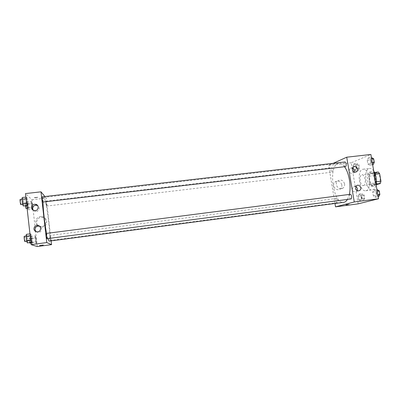 <?xml version="1.0" encoding="UTF-8"?>
<svg xmlns="http://www.w3.org/2000/svg" width="401" height="401" viewBox="0 0 401 401"><rect width="100%" height="100%" fill="white"/><g stroke="black" fill="none" stroke-linecap="round" stroke-linejoin="round"><path stroke-width="0.3" stroke-dasharray="2 1.5" d="M363.547 185.553C366.659 184.876 365.105 174.144 361.998 174.821C358.674 174.986 360.063 186.249 363.331 185.598L363.547 185.553M378.359 183.688C381.627 182.996 380.068 172.33 376.81 173.026C373.321 173.212 374.704 184.405 378.128 183.738L378.359 183.688M375.261 174.24L374.684 174.305L373.341 172.61L369.752 173.874L369.141 176.214L370.409 183.588L375.276 182.976L374.008 175.618L374.634 173.282L378.278 172.014M375.276 182.976L376.609 184.686M374.684 174.305L375.988 181.833L376.404 181.783M376.193 184.084L371.722 185.302L376.103 184.746M375.341 184.189L375.988 181.833M370.409 183.588L371.722 185.302M375.993 177.854C376.529 182.565 375.682 185.332 373.461 186.139C368.955 187.021 367.11 172.074 371.692 171.828C373.702 171.919 375.135 173.924 375.993 177.854M374.333 178.054C373.476 174.124 372.048 172.119 370.048 172.029C365.491 172.27 367.336 187.222 371.817 186.35L372.103 186.29C374.123 185.227 374.865 182.485 374.333 178.054M369.141 176.214L374.008 175.618M373.341 172.61L374.524 172.47M369.752 173.874L374.634 173.282M373.742 171.087C372.449 169.192 371.095 168.31 369.667 168.44C362.825 168.826 365.592 191.212 372.323 189.924L372.714 189.843C374.328 189.302 375.456 187.578 376.088 184.66M366.118 190.686C372.419 189.493 369.331 167.829 363.07 169.227C356.374 169.593 359.146 192.039 365.732 190.766L366.118 190.686M358.158 203.848L351.206 162.771L370.865 154.46M373.922 189.828L375.812 191.242L376.454 194.976L375.201 197.252L373.326 195.808L372.689 192.119L373.922 189.828L375.812 191.242L376.454 194.976L375.201 197.252L373.326 195.808L372.689 192.119L373.922 189.828L376.915 189.447M369.677 165.212L367.847 163.969L367.216 160.32L368.414 157.869L370.258 159.082L370.895 162.771L369.677 165.212L367.847 163.969L367.216 160.32L368.414 157.869L370.258 159.082L370.895 162.771L369.677 165.212L372.664 164.861M355.226 170.766L353.572 169.558L352.985 166.099L354.043 163.819L355.707 164.996L356.299 168.49L355.226 170.766L353.572 169.558L352.985 166.099L354.043 163.819L355.707 164.996L356.299 168.49L355.226 170.766L358.439 170.38L356.775 169.177L356.188 165.728L357.261 163.443L358.935 164.621L359.532 168.104L358.439 170.38M360.369 201.081L358.679 199.698L358.088 196.204L359.176 194.059L360.875 195.422L361.476 198.951L360.369 201.081L358.679 199.698L358.088 196.204L359.176 194.059L360.875 195.422L361.476 198.951L360.369 201.081L363.597 200.655L361.892 199.272L361.296 195.788L362.404 193.643L364.118 195.001L364.72 198.53L363.597 200.655M339.842 162.686L342.013 162.189C341.562 161.989 340.549 162.129 338.975 162.6L339.842 162.686L338.975 162.605C340.549 162.129 341.562 161.994 342.013 162.189L339.842 162.686M334.98 203.507L328.68 165.382L351.206 162.771M328.68 165.382L333.206 163.327M341.832 184.831C340.344 181.016 337.993 180.124 334.785 182.154C331.146 185.618 336.775 192.209 340.459 188.806C341.592 187.773 342.053 186.45 341.832 184.831M344.604 183.874C344.825 185.508 344.364 186.846 343.221 187.889C339.497 191.332 333.802 184.666 337.482 181.162C340.72 179.107 343.096 180.009 344.604 183.874M348.088 203.553L345.883 203.944L348.088 203.553M352.554 168.214C351.441 167.783 350.484 167.989 349.687 168.831L349.116 171.057C350.073 173.493 351.562 174.064 353.587 172.776L354.088 172.014M355.802 186.615L353.096 186.886L352.213 189.437C353 191.673 354.384 192.34 356.359 191.437L357.101 190.575M336.589 198.355C335.437 198.585 336.108 203.016 337.261 202.756C338.479 202.705 337.842 198.074 336.655 198.345L336.589 198.355M344.875 161.984C343.522 162.029 344.048 166.911 345.376 166.646M350.243 194.315C348.875 194.38 349.542 199.267 350.88 198.986M332.249 172.139C333.151 170.39 332.95 168.931 331.647 167.768C330.439 167.803 330.955 172.415 332.138 172.169L332.249 172.139M347.456 199.432L349.341 194.43M344.509 166.746C342.634 164.29 340.75 163.157 338.85 163.342C327.742 163.999 332.74 204.435 343.667 202.365M47.819 238.58L46.591 233.392M43.047 202.049C43.047 199.041 43.263 197.498 43.704 197.417C46.19 196.46 51.749 241.467 49.107 241.141M49.945 235.512L49.924 235.507C49.634 235.422 50.255 240.61 50.521 240.45C50.807 240.535 50.225 235.567 49.945 235.512M42.18 196.846C42.481 196.685 43.173 202.154 42.847 202.069M46.376 233.422C46.681 233.257 47.348 238.765 47.012 238.685M46.561 206.054C46.27 205.858 45.694 201.061 45.97 201.162C46.23 201.016 46.877 206.149 46.586 206.069L46.561 206.054M51.127 240.876L46.205 198.089L44.907 196.53M35.328 235.858L35.97 238.044L36.421 242.029L36.225 243.878L35.579 241.713L35.128 237.678L35.328 235.858L35.128 237.678L35.579 241.713L36.225 243.878L36.421 242.029L35.97 238.044L35.328 235.858L31.173 236.395L30.942 238.219L31.393 242.259L32.07 244.425L32.291 242.57L31.844 238.58L31.173 236.395M31.453 201.352L32.115 203.718L32.556 207.658L32.341 209.272L31.674 206.921L31.228 202.931L31.453 201.352L31.228 202.931L31.674 206.921L32.341 209.272L32.556 207.658L32.115 203.718L31.453 201.352L27.318 201.833L27.062 203.422L27.509 207.412L28.2 209.768L28.446 208.144L28.005 204.204L27.318 201.833M26.697 197.026L27.433 199.573L27.9 203.768L27.639 205.462L26.897 202.926L26.426 198.68L26.697 197.026L26.426 198.68L26.897 202.926L27.639 205.462L27.9 203.768L27.433 199.573L26.697 197.026L25.854 197.122M37.263 246.54L32 199.733L25.463 193.588M31.749 242.329L31.032 240.009L30.551 235.708L30.797 233.783L31.514 236.124L31.99 240.364L31.749 242.329L31.99 240.364L31.514 236.124L30.797 233.783L30.551 235.708L31.032 240.009L31.749 242.329L30.907 242.44M33.298 210.289L35.483 211.477C38.842 212.019 40.671 207.242 37.719 205.673M36.17 231.723L38.1 232.415C41.624 232.69 42.947 227.497 39.669 226.324M38.501 226.029L41.298 227.066L42.321 227.036C48.165 226.55 48.25 217.633 42.436 217.272C37.579 216.51 34.511 223.202 38.456 225.994M32 199.733L46.205 198.089M37.834 197.242L34.255 197.558C34.752 197.848 35.92 197.778 37.764 197.342L37.764 197.347C35.92 197.778 34.752 197.848 34.255 197.558L37.834 197.242M37.599 225.452C33.599 222.62 36.712 215.843 41.629 216.615C47.524 216.981 47.433 226.014 41.514 226.505L38.641 226.079M38.411 225.969L37.639 225.482M43.268 245.036L39.579 245.502M31.9 242.891C31.514 242.886 30.932 237.838 31.323 237.923C31.694 237.758 32.316 242.961 31.915 242.896L31.9 242.891M30.942 238.219L35.128 237.678M31.393 242.259L35.579 241.713M32.07 244.425L36.225 243.878M32.291 242.57L36.421 242.029M31.844 238.58L35.97 238.044M29.564 242.615C29.118 240.44 29.007 238.966 29.238 238.189C29.624 238.024 30.245 243.232 29.834 243.166M28.035 208.254C27.644 208.069 27.067 203.237 27.443 203.327C27.814 203.167 28.471 208.335 28.07 208.264L28.035 208.254M27.062 203.422L31.228 202.931M27.509 207.412L31.674 206.921M28.2 209.768L32.341 209.272M28.446 208.144L32.556 207.658M28.005 204.204L32.115 203.718M25.333 205.733L25.368 203.568C25.754 203.407 26.406 208.58 26 208.51M27.308 242.911L27.579 240.941L27.108 236.69L26.361 234.349M27.128 241.277C26.692 241.262 26.075 235.893 26.516 235.978C26.942 235.798 27.609 241.342 27.153 241.277L27.128 241.277M29.955 233.888L30.797 233.783M30.16 235.758L30.551 235.708M30.641 240.059L31.032 240.009M27.579 240.941L31.99 240.364M27.108 236.69L31.514 236.124M24.291 236.264C24.732 236.084 25.398 241.633 24.927 241.567M23.218 205.984L23.514 204.279L23.047 200.084L22.286 197.528M23.042 204.37C22.601 204.154 21.985 199.026 22.411 199.122C22.832 198.951 23.539 204.455 23.088 204.385L23.042 204.37M26.035 198.726L26.426 198.68M26.506 202.971L26.897 202.926M26.797 205.563L27.639 205.462M23.514 204.279L27.9 203.768M23.047 200.084L27.433 199.573M20.2 199.377C20.631 199.202 21.338 204.71 20.872 204.645M363.366 199.317C364.644 199.102 363.968 194.685 362.699 194.966C361.361 195.036 361.998 199.608 363.306 199.332L363.366 199.317M359.176 194.059L362.404 193.643M360.875 195.422L364.118 195.001M361.476 198.951L364.72 198.53M358.679 199.698L361.892 199.272M358.088 196.204L361.296 195.788M363.381 199.317C364.659 199.102 363.978 194.685 362.71 194.966C361.371 195.036 362.008 199.603 363.321 199.327L363.381 199.317M358.213 169.057C359.231 167.312 359.03 165.869 357.612 164.731C356.288 164.786 356.795 169.342 358.093 169.087L358.213 169.057C359.241 167.312 359.04 165.869 357.627 164.731C356.304 164.781 356.805 169.342 358.108 169.087L358.228 169.057M354.043 163.819L357.261 163.443M355.707 164.996L358.935 164.621M356.299 168.49L359.532 168.104M353.572 169.558L356.775 169.177M352.985 166.099L356.188 165.728M378.594 196.806L376.699 195.367L376.063 191.683L377.311 189.392M378.349 195.392C379.777 195.142 379.055 190.485 377.637 190.791C376.143 190.871 376.81 195.708 378.278 195.407L378.349 195.392M375.812 191.242L377.196 191.066M376.454 194.976L377.842 194.796M375.201 197.252L378.198 196.861M373.326 195.808L376.699 195.367M372.689 192.119L376.063 191.683M378.364 195.387C379.787 195.142 379.07 190.485 377.652 190.786C376.153 190.871 376.825 195.703 378.288 195.402L378.364 195.387M373.06 164.811L371.206 163.573L370.579 159.929L371.792 157.483M372.815 163.413C373.958 161.553 373.747 160.029 372.183 158.841C370.704 158.901 371.216 163.728 372.674 163.448L372.815 163.413M368.414 157.869L371.396 157.528M370.258 159.082L371.637 158.921M370.895 162.771L372.273 162.611M367.847 163.969L371.206 163.573M367.216 160.32L370.579 159.929M372.83 163.413C373.973 161.553 373.762 160.024 372.198 158.836C370.719 158.901 371.231 163.728 372.684 163.448L372.83 163.413M376.81 173.026L361.998 174.821M378.128 183.738L363.331 185.598M371.817 186.35L373.461 186.139M370.048 172.029L371.692 171.828M365.732 190.766L372.323 189.924M363.07 169.227L369.667 168.44M340.459 188.806L343.221 187.889M334.785 182.154L337.482 181.162M349.081 204.36L348.94 203.513M346.033 204.836L345.883 203.944M352.975 167.513L349.687 168.831M354.98 172.25L353.587 172.776M356.439 185.808L353.096 186.886M358.218 190.881L356.359 191.437M43.704 197.417L338.85 163.342M336.655 198.345L49.924 235.507M337.261 202.756L50.521 240.45M46.586 206.069L332.138 172.169M45.97 201.162L331.647 167.768M34.446 210.63L35.483 211.477M37.103 231.883L38.1 232.415M42.436 217.272L41.629 216.615M41.298 227.066L40.476 226.54M30.967 243.021L31.915 242.896M29.238 238.189L31.323 237.923M27.113 208.38L28.07 208.264M25.368 203.568L27.443 203.327M26.797 241.327L27.153 241.277M26.12 236.029L26.516 235.978M22.747 204.425L23.088 204.385M21.985 199.172L22.411 199.122"/><path stroke-width="0.6" d="M375.261 174.24L379.642 173.703L378.278 172.014L374.524 172.47M379.642 173.703L380.95 181.212L380.288 183.568L376.103 184.746M376.404 181.783L380.95 181.212M376.193 184.084L380.288 183.568M376.088 184.66C376.86 179.613 376.078 175.087 373.742 171.087M333.206 163.327L346.725 157.197L370.865 154.46L378.529 198.761L358.158 203.848L335.532 206.856L334.98 203.507M348.238 204.445L346.033 204.836L348.238 204.445M346.725 157.197L354.273 201.964L378.529 198.761M354.273 201.964L335.532 206.856M352.399 169.768L352.975 167.513C355.136 164.771 359.406 169.097 356.925 171.513C354.88 172.816 353.371 172.235 352.399 169.768M355.552 188.39L356.439 185.808C359.035 183.468 362.629 188.475 359.747 190.42C357.747 191.332 356.349 190.655 355.552 188.39M354.088 172.014C354.574 170.355 354.068 169.092 352.554 168.214M357.101 190.575C357.727 188.921 357.296 187.603 355.802 186.615M345.507 166.61C346.73 166.23 346.113 161.718 344.875 161.984L42.18 196.846C41.869 196.736 42.486 201.823 42.812 202.054L345.507 166.61M350.945 198.971C352.248 198.736 351.532 194.024 350.243 194.315L46.376 233.422C46.055 233.322 46.681 238.65 46.997 238.68L350.945 198.971M47.819 238.58L49.107 241.141L344.163 202.264C345.406 201.924 346.499 200.981 347.456 199.432M349.341 194.43C351.386 185.999 349.01 172.505 344.509 166.746M46.591 233.392C44.757 224.445 43.032 209.106 43.047 202.049M46.782 242.57L40.987 191.833L25.463 193.588L31.148 244.635L46.782 242.57L51.559 244.64L51.127 240.876M44.907 196.53L40.987 191.833M34.556 204.289L35.453 204.299C39.674 204.736 38.641 211.272 34.446 210.63C32.817 210.34 31.859 209.412 31.574 207.853C31.559 205.908 32.556 204.721 34.556 204.289M37.664 231.858L37.103 231.883C35.328 231.698 34.28 230.765 33.955 229.086C34.015 226.821 35.228 225.608 37.584 225.452C41.503 225.512 41.584 231.522 37.664 231.858M31.148 244.635L37.263 246.54L51.559 244.64M37.719 205.673L36.476 205.242C34.03 205.242 32.757 206.41 32.656 208.741L33.298 210.289M39.669 226.324L38.581 226.079C36.255 226.234 35.067 227.427 35.007 229.658L36.17 231.723M39.579 245.502L43.268 245.036M37.639 225.482L38.581 226.079M30.967 243.021L29.814 243.166L29.564 242.615M27.113 208.38L25.96 208.5L25.333 205.733M29.955 233.888L26.361 234.349L26.085 236.284L26.561 240.59L27.308 242.911L30.907 242.44M26.085 236.284L30.16 235.758M26.561 240.59L30.641 240.059M26.797 241.327L24.902 241.567C24.456 241.552 23.834 236.179 24.291 236.264L26.12 236.029M25.854 197.122L22.286 197.528L21.98 199.192L22.451 203.447L23.218 205.984L26.797 205.563M21.98 199.192L26.035 198.726M22.451 203.447L26.506 202.971M22.747 204.425L20.827 204.625C20.371 204.415 19.759 199.282 20.2 199.377L21.985 199.172M376.915 189.447L379.216 190.806L379.862 194.53L378.594 196.806L378.198 196.861M377.196 191.066L379.216 190.806M377.842 194.796L379.862 194.53M371.396 157.528L373.652 158.691L374.293 162.375L373.06 164.811L372.664 164.861M371.637 158.921L373.652 158.691M372.273 162.611L374.293 162.375M356.925 171.513L354.98 172.25M359.747 190.42L358.218 190.881M35.453 204.299L36.476 205.242"/></g></svg>
